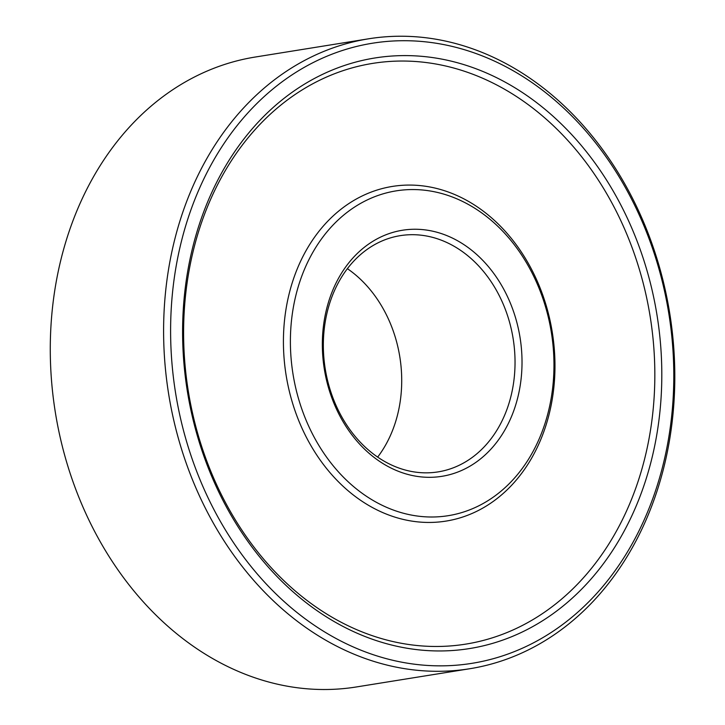 <?xml version="1.0" encoding="UTF-8"?>
<svg xmlns="http://www.w3.org/2000/svg" width="725" height="725" viewBox="0 0 725 725"><rect width="100%" height="100%" fill="white"/><g stroke="black" fill="none" stroke-linecap="round" stroke-linejoin="round"><path stroke-width="1.09" d="M511.424 394.318A119.625 95.156 -99.1 0 1 438.181 471.875A119.625 95.156 -99.1 0 1 325.235 368.88A119.625 95.156 -99.1 0 1 400.191 235.661A119.625 95.156 -99.1 0 1 511.424 394.318M347.375 268.667A119.625 95.156 -99.1 0 1 398.107 412.543A119.625 95.156 -99.1 0 1 377.671 457.085M518.257 395.524A124.609 99.126 -99.1 0 1 350.619 433.16A124.609 99.126 -99.1 0 1 397.626 231.175A124.609 99.126 -99.1 0 1 518.257 395.524M548.997 409.045A164.484 130.844 -99.1 0 1 327.727 458.726A164.484 130.844 -99.1 0 1 389.769 192.098A164.484 130.844 -99.1 0 1 548.997 409.045M549.858 411.211A169.469 134.805 -99.1 0 1 321.882 462.396A169.469 134.805 -99.1 0 1 385.809 187.693A169.469 134.805 -99.1 0 1 549.858 411.211M645.948 453.451A294.078 233.93 -99.1 0 1 250.343 542.273A294.078 233.93 -99.1 0 1 361.267 65.585A294.078 233.93 -99.1 0 1 645.948 453.451M652.772 454.657A299.062 237.891 -99.1 0 1 250.46 544.982A299.062 237.891 -99.1 0 1 363.27 60.22A299.062 237.891 -99.1 0 1 652.772 454.657M664.308 459.732A314.016 249.79 -99.1 0 1 241.869 554.571A314.016 249.79 -99.1 0 1 360.325 45.566A314.016 249.79 -99.1 0 1 664.308 459.732M665.169 461.897A319 253.75 -99.1 0 1 469.836 668.722A319 253.75 -99.1 0 1 168.653 394.056A319 253.75 -99.1 0 1 368.536 38.815A319 253.75 -99.1 0 1 665.169 461.897M469.836 668.722L356.51 686.938A319 253.75 -99.1 0 1 55.327 412.28A319 253.75 -99.1 0 1 255.218 57.039L368.536 38.815"/></g></svg>
